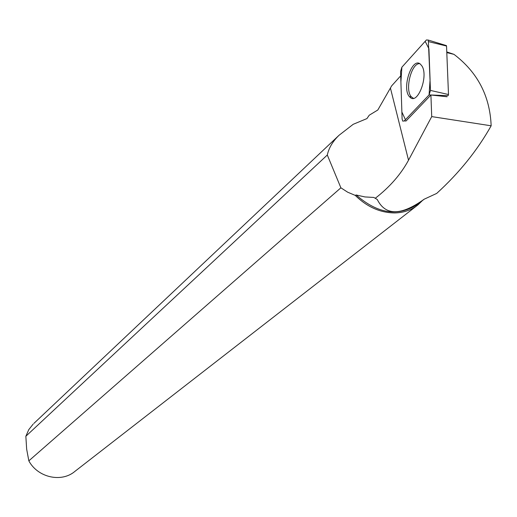 <?xml version="1.0" encoding="UTF-8"?>
<svg xmlns="http://www.w3.org/2000/svg" width="517" height="517" viewBox="0 0 517 517"><rect width="100%" height="100%" fill="white"/><g stroke="black" fill="none" stroke-linecap="round" stroke-linejoin="round"><path stroke-width="0.78" d="M446.035 45.496L446.533 46.032L448.491 94.521L448.123 95.69L429.084 94.915L430.48 90.43L428.315 40.08L426.389 39.964L401.877 67.204L400.565 71.546L402.103 119.026L402.775 121.14L404.255 120.926L429.084 94.915M420.36 64.102C411.984 56.618 401.457 88.607 409.496 96.718L410.136 97.351C417.697 104.99 428.696 76.122 421.937 65.976L420.36 64.102M416.741 205.811L74.978 471.323C61.555 482.891 37.773 477.63 28.836 460.847L340.884 187.813L347.67 192.195L355.224 195.381L356.148 194.987L364.931 196.932L373.849 197.455L377.261 199.491C385.456 215.906 401.082 215.815 424.14 199.226L436.703 193.41C459.186 172.937 477.333 150.395 491.15 125.799C489.987 96.13 477.598 72.315 453.978 54.356L446.772 51.913M356.148 194.987C377.914 213.948 398.504 216.978 417.91 204.073L424.153 199.219M400.701 75.831L391.686 85.828L377.817 109.998L369.228 115.213L366.928 118.593L353.189 124.313L338.99 135.318L33.902 423.397M377.261 199.491L373.849 197.455M404.255 120.926L406.065 120.984L430.913 95.005L431.721 116.603L491.15 125.799M375.323 198.237C389.792 187.005 400.862 174.326 408.52 160.199L431.721 116.603M340.884 187.813L327.306 155.016C328.844 147.94 332.741 141.374 338.99 135.318M327.306 155.016L25.85 436.27L28.765 429.666L33.191 424.069M355.224 195.381C367.018 206.903 380.137 212.752 394.568 212.939C403.661 212.778 411.467 210.076 417.988 204.848L422.299 200.661M25.85 436.27L26.658 449.157L28.836 460.847M430.913 95.005L447.082 96.75M413.4 98.301L411.39 96.879C404.572 90.12 411.306 62.925 419.694 63.669M446.804 52.618L453.978 54.356M401.89 67.191L400.901 81.886L401.877 112.021L405.425 119.698L429.071 94.928L430.079 79.676L428.923 48.76L425.174 41.321L401.89 67.191M446.533 46.032L428.658 41.664M430.48 90.43L448.491 94.521M390.516 88.426L408.52 160.199M446.442 45.619L428.315 40.08M411.39 96.879L409.496 96.718"/></g></svg>
